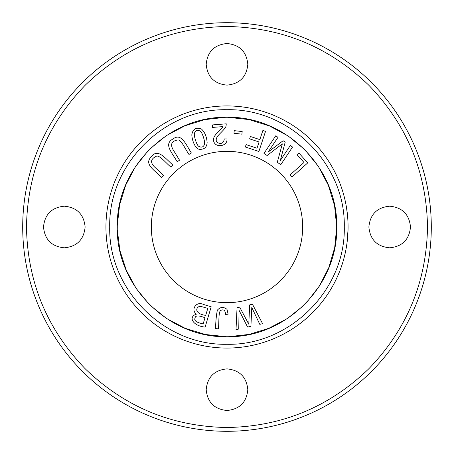<?xml version="1.0" encoding="UTF-8"?>
<svg xmlns="http://www.w3.org/2000/svg" width="454" height="454" viewBox="0 0 454 454"><rect width="100%" height="100%" fill="white"/><g stroke="black" fill="none" stroke-linecap="round" stroke-linejoin="round"><path stroke-width="0.68" d="M228.135 314.213L227.011 309.361C223.51 306.615 220.292 306.881 217.358 310.156C216.32 315.354 215.718 321.511 215.565 328.634L218.368 328.81C219.242 322.499 218.249 311.58 220.86 310.366C223.726 309.083 225.303 310.428 225.587 314.401L228.135 314.213M212.495 127.421L222.857 126.609C222.801 127.126 221.546 128.59 219.083 130.99C215.877 134.123 214.135 136.376 213.857 137.738C213.091 140.451 213.681 142.647 215.633 144.31C219.708 147.385 227.641 144.957 226.955 138.969L224.27 138.907C223.703 143.129 221.444 144.372 217.506 142.635C215.888 141.296 215.775 139.384 217.165 136.904C218.675 134.214 226.086 128.454 226.103 125.656L226.262 123.834L212.302 124.929L212.495 127.421M265.539 131.354L262.877 130.474L259.858 139.616L250.415 136.495L249.632 138.873L259.075 141.988L257.021 148.22L246.108 144.616L245.325 146.994L258.894 151.471L265.539 131.354M199.652 149.298C204.243 149.553 206.74 147.346 207.143 142.675C206.712 136.728 204.833 132.193 201.502 129.078C196.049 127.024 192.819 128.942 191.815 134.821C192.218 142.062 196.083 149.457 199.652 149.298M302.665 227A75.665 75.665 0 0 1 227 302.665A75.665 75.665 0 0 1 151.335 227A75.665 75.665 0 0 1 227 151.335A75.665 75.665 0 0 1 302.665 227M227.732 117.285L249.008 119.578L269.449 125.945L288.307 136.081L304.838 149.678L318.322 166.3L328.333 185.221L334.57 205.707L336.715 227L334.694 247.657L328.827 267.571L319.383 286.06L306.654 302.449M303.317 305.82L287.132 318.697L268.819 328.316L249.053 334.416L228.498 336.703M226.279 336.715L205.327 334.49L185.17 328.316L166.527 318.475L150.109 305.264M149.338 304.498L136.206 288.494L126.308 270.306L119.924 250.608L117.331 230.07M117.297 225.496L119.595 204.902L125.718 185.09L135.383 166.749L148.31 150.546M150.024 148.821L166.289 135.684L184.761 125.854L204.731 119.629L225.513 117.297M211.195 306.779L203.454 304.464C196.264 300.724 190.43 309.934 196.463 314.14C187.701 316.892 193.052 326.074 205.134 327.079L211.195 306.779M242.198 131.569L234.253 130.638L233.952 133.243L241.891 134.168L242.198 131.569M307.727 162.895L298.897 153.026L297.035 154.695L303.998 162.475L290.072 174.938L291.939 177.026L307.727 162.895M163.48 175.295L154.536 166.953C150.166 162.549 150.683 159.025 156.074 156.392C159.053 154.343 165.364 162.458 171.016 167.208L172.929 165.154C164.501 157.464 157.68 148.35 151.449 156.596C143.725 164.002 153.878 169.683 161.567 177.344L163.48 175.295M292.558 147.034L290.305 145.53L280.294 160.534L285.208 142.13L283.109 140.729L268.144 152.056L277.984 137.307L275.737 135.808L263.973 153.429L267.111 155.523L282.337 143.878L277.281 162.311L280.793 164.654L292.558 147.034M252.481 304.265L249.689 304.889L248.764 324.184L239.689 307.125L237.05 307.716L236.012 329.661L238.759 329.048L239.054 310.309L247.606 327.067L250.903 326.33L251.788 307.454L259.79 324.338L262.594 323.708L252.481 304.265M179.557 160.234L173.161 149.814C170.125 144.4 171.555 141.143 177.457 140.042C180.879 138.862 184.795 148.367 188.977 154.451L191.367 152.981C185.294 143.322 181.152 132.721 172.946 139.003C163.525 144.083 171.799 152.266 177.168 161.703L179.557 160.234M347.974 231.688L346.947 243.435A121.065 121.065 0 0 1 218.766 347.787A121.065 121.065 0 0 1 105.935 227A121.065 121.065 0 0 1 227 105.935A121.065 121.065 0 0 1 348.065 227A121.065 121.065 0 0 1 227 348.065A121.065 121.065 0 0 1 105.935 227A121.065 121.065 0 0 1 345.42 201.826L345.42 201.831M347.673 217.279L347.673 217.279A121.065 121.065 0 0 1 348.065 227A121.065 121.065 0 0 1 348.065 228.044L347.974 231.79M348.019 230.439L347.991 231.324M347.957 232.113L347.923 232.845M348.048 229.117L348.059 228.493M345.647 202.915L345.806 203.721M346.901 210.23A121.065 121.065 0 0 0 346.64 208.482L347.673 217.216A121.065 121.065 0 0 0 346.901 210.23L347.162 212.217M346.317 206.502L346.476 207.438L346.317 206.502M348.031 229.872L346.947 243.435A121.065 121.065 0 0 0 348.059 228.3L348.048 229.111M347.145 212.109L347.089 211.643M347.066 211.479L346.05 204.998M347.673 217.216C347.401 211.922 345.551 202.115 345.42 201.826C345.432 201.542 347.401 211.797 347.673 217.216L346.64 208.482M347.055 242.629L347.185 241.602M117.285 227C115.901 168.338 168.349 115.906 227 117.285C285.645 115.912 338.105 168.326 336.715 227C338.099 285.662 285.651 338.094 227 336.715C168.355 338.088 115.895 285.674 117.285 227M344.28 227C345.732 289.692 289.692 345.732 227 344.28C164.308 345.732 108.268 289.692 109.72 227C108.268 164.308 164.308 108.268 227 109.72C289.692 108.268 345.732 164.308 344.28 227M431.3 227A204.3 204.3 0 0 0 227 22.7A204.3 204.3 0 0 0 22.7 227A204.3 204.3 0 0 0 227 431.3A204.3 204.3 0 0 0 431.3 227M26.485 227C27.444 281.979 47.023 329.241 85.216 368.784C124.765 406.977 172.026 426.556 227 427.515C281.974 426.556 329.235 406.977 368.784 368.784C406.977 329.252 426.556 281.985 427.515 227C426.556 172.021 406.977 124.759 368.784 85.216C329.235 47.023 281.974 27.444 227 26.485C172.026 27.444 124.765 47.023 85.216 85.216C47.023 124.748 27.444 172.015 26.485 227M227 410.49C214.362 409.258 207.427 402.323 206.19 389.685C207.421 377.047 214.356 370.106 227 368.875C239.638 370.106 246.573 377.047 247.81 389.685C246.579 402.323 239.644 409.258 227 410.49M227 85.125C214.362 83.894 207.427 76.953 206.19 64.315C207.421 51.677 214.356 44.742 227 43.51C239.638 44.742 246.573 51.677 247.81 64.315C246.579 76.953 239.644 83.894 227 85.125M389.685 247.81C377.041 246.573 370.106 239.638 368.875 227C370.106 214.362 377.041 207.427 389.685 206.19C402.323 207.427 409.258 214.362 410.49 227C409.258 239.638 402.323 246.573 389.685 247.81M64.315 247.81C51.677 246.573 44.742 239.638 43.51 227C44.742 214.362 51.677 207.427 64.315 206.19C76.959 207.427 83.894 214.362 85.125 227C83.894 239.638 76.959 246.573 64.315 247.81M347.543 215.741L347.469 214.997M347.781 235.291L347.895 233.487M347.179 241.653L347.372 239.939M347.469 238.991L347.645 237.073M207.796 308.368L205.713 315.348C196.151 314.242 194.749 308.567 199.17 306.507L200.884 306.41L207.796 308.368M204.998 317.743L203.159 323.884C196.491 322.505 193.801 320.569 195.078 318.072C195.265 315.382 198.568 315.275 204.998 317.743M194.533 133.011C195.748 130.207 197.666 129.606 200.282 131.206C202.297 132.245 205.531 142.357 204.374 144.701C203.193 147.261 201.298 147.783 198.676 146.267C196.661 145.269 193.449 135.025 194.533 133.011"/></g></svg>
